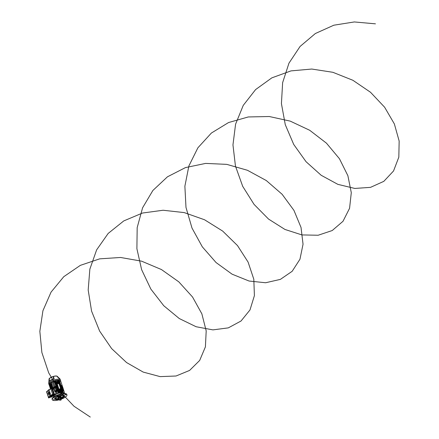 <?xml version="1.0" encoding="UTF-8"?>
<svg xmlns="http://www.w3.org/2000/svg" width="439" height="439" viewBox="0 0 439 439"><rect width="100%" height="100%" fill="white"/><g stroke="black" fill="none" stroke-linecap="round" stroke-linejoin="round"><path stroke-width="0.66" d="M60.335 400.121L60.686 400.039L60.335 400.121M60.291 397.169L58.952 397.608M60.22 397.416L59.945 397.152L58.936 397.679A1.322 0.395 -18 0 1 58.305 397.399A1.322 0.395 -18 0 1 58.398 397.284A1.322 0.395 -18 0 1 59.556 396.708A1.322 0.395 -18 0 1 60.692 396.62A1.322 0.395 -18 0 1 60.675 396.971A1.322 0.395 -18 0 1 60.341 397.213A1.092 0.324 162 0 0 60.598 396.867A1.092 0.324 162 0 0 60.011 396.768A1.092 0.324 162 0 0 58.963 397.103A1.092 0.324 162 0 0 58.524 397.542A1.092 0.324 162 0 0 58.936 397.663L59.907 396.96L58.93 397.547M60.269 397.086L58.914 397.525M60.961 399.825L59.934 400.176L61.07 400.022L60.972 399.72M59.891 400.33L60.566 399.775L59.792 397.377L60.33 397.745M60.214 397.761A0.741 0.368 82.3 0 1 60.192 397.322M60.522 399.913L60.867 399.874M60.302 396.982L58.826 397.46M61.213 398.628L62.058 398.431L61.213 398.628M53.393 399.693L54.238 399.495L53.393 399.693M64.972 394.968L65.817 394.771L64.972 394.968M57.147 396.033L57.997 395.83L57.147 396.033M64.089 396.801L64.308 396.505A4.983 1.487 162 0 0 61.23 395.594A4.983 1.487 162 0 0 55.374 398.107A4.983 1.487 162 0 0 55.309 399.43A4.983 1.487 162 0 0 59.419 399.15M55.298 397.8L54.557 398.03L55.298 397.8A5.059 1.515 162 0 1 61.531 395.254L62.19 394.974L61.531 395.254M60.823 398.694A4.983 1.487 162 0 0 63.957 396.938A4.983 1.487 162 0 0 64.308 396.505L64.357 396.417A5.059 1.515 -18 0 1 64.33 396.461M61.872 395.396A5.059 1.515 -18 0 1 64.451 395.89A5.059 1.515 -18 0 1 64.357 396.417M55.352 397.975A5.059 1.515 -18 0 1 61.592 395.435M59.386 399.062A4.664 1.394 -18 0 1 55.221 398.941A4.664 1.394 -18 0 1 55.649 398.069A4.664 1.394 -18 0 1 60.406 395.868A4.664 1.394 -18 0 1 64.094 396.06A4.664 1.394 -18 0 1 63.682 396.977A4.664 1.394 -18 0 1 60.791 398.607M60.357 397.262A1.476 0.444 162 0 0 60.807 396.955A1.476 0.444 162 0 0 60.944 396.675A1.476 0.444 162 0 0 59.792 396.598A1.476 0.444 162 0 0 58.261 397.3A1.476 0.444 162 0 0 58.135 397.591A1.476 0.444 162 0 0 58.952 397.718M54.727 395.105A5.103 1.526 -18 0 1 60.231 392.856M61.789 392.664A5.103 1.526 -18 0 1 63.628 393.212L63.754 393.558M55.122 396.082L54.815 395.084L53.388 395.72M61.669 392.34L62.179 393.734L61.669 392.34L61.01 392.417L60.138 392.91L60.505 394.074M60.999 399.238A7.737 2.316 162 0 0 66.251 396.368A7.737 2.316 162 0 0 66.937 394.859L66.755 394.37A7.721 2.31 162 0 0 60.67 394.035A7.721 2.31 162 0 0 52.773 397.685A7.721 2.31 162 0 0 52.071 399.144L52.214 399.644A7.737 2.316 162 0 0 59.594 399.693M66.937 394.859A7.737 2.316 162 0 0 60.834 394.524A7.737 2.316 162 0 0 52.916 398.178A7.737 2.316 162 0 0 52.214 399.644M64.412 395.802A5.059 1.515 162 0 0 64.396 395.715A5.059 1.515 162 0 0 61.817 395.215M55.265 399.408A5.059 1.515 -18 0 1 55.221 399.386A5.059 1.515 -18 0 1 54.831 399.018A5.059 1.515 -18 0 1 55.221 398.107M55.16 397.932A5.059 1.515 162 0 0 54.771 398.837A5.059 1.515 162 0 0 54.809 398.925M56.988 399.594L57.421 399.556M60.604 396.894A1.246 0.373 162 0 0 60.697 396.669A1.246 0.373 162 0 0 60.642 396.604M58.804 378.199L59.858 378.786A5.987 1.789 162 0 0 58.925 378.292L56.549 375.998A4.467 1.333 162 0 0 53.371 376.432L54.129 378.676L53.832 378.972L54.057 378.698L53.3 376.459L53.728 378.83L53.059 376.558A4.352 1.301 162 0 0 49.525 378.363L49.119 381.217L49.536 378.341M56.527 375.993L57.18 376.421L56.483 375.976L53.344 376.415M50.09 377.913A4.176 1.251 -18 0 1 53.042 376.536L49.514 378.358A4.352 1.301 162 0 0 49.481 378.407L49.102 381.282A5.877 1.756 -18 0 1 49.152 381.233A5.877 1.756 -18 0 1 53.75 378.879L54.129 378.676M53.832 378.972L53.728 378.83A5.822 1.74 -18 0 0 49.119 381.217L49.261 378.555A4.467 1.333 162 0 0 49.069 378.852L49.305 378.495M53.788 378.994A5.987 1.789 162 0 0 49.053 381.436A5.987 1.789 162 0 0 49.047 381.442L48.861 381.398M60.626 381.271A6.146 1.838 162 0 0 60.675 380.739A6.146 1.838 162 0 0 55.83 380.47A6.146 1.838 162 0 0 49.536 383.373A6.146 1.838 162 0 0 48.981 384.537A6.146 1.838 162 0 0 49.173 384.827M56.647 376.069L58.722 378.149L57.224 376.453M58.744 378.171L58.733 378.149A5.822 1.74 -18 0 1 59.358 378.363M57.262 376.481L58.727 378.16M58.579 378.067L58.821 378.204A5.877 1.756 -18 0 1 59.561 378.506M57.553 383.576L57.147 382.331L56.697 382.742L56.971 384.235L57.366 384.246M60.033 389.146A0.346 0.285 45.7 0 0 60.17 389.19L60.823 391.187M59.402 389.316L59.748 389.612L60.17 389.19M55.468 391.873L56.11 393.849L54.749 394.721L54.848 395.018M57.103 393.794L56.466 391.84L55.435 391.868M63.178 391.983L63.523 393.048L63.178 391.972M57.229 384.388L59.358 390.935A5.059 1.515 -18 0 1 59.391 390.929L59.408 391.44L59.94 390.507L59.523 389.217M58.969 389.173L58.952 389.684L59.391 389.239L59.808 390.523L59.358 390.935M58.821 389.294L58.952 389.684M57.246 383.878L56.971 384.235M57.147 382.331L56.335 382.369L56.73 382.737M55.726 380.898L55.259 381.112L59.111 392.971L59.594 392.098L59.111 392.971M55.912 387.363L56.368 386.336L54.88 386.539L56.587 391.786L57.048 390.759L57.789 390.726L57.202 390.809L56.609 391.78L57.246 393.739M60.083 392.883L59.709 391.731L60.577 391.22L60.933 392.318L61.625 392.334A5.839 1.745 162 0 0 60.703 392.45L60.933 392.318M59.748 389.612L60.319 391.374M57.882 381.716A5.059 1.515 -18 0 1 58.025 381.71L58.091 381.31L57.388 381.403L57.01 380.24L56.143 380.75L56.521 381.914A5.059 1.515 -18 0 1 57.207 381.793L57.778 383.543M56.143 380.75A5.059 1.515 162 0 0 53.306 381.601L54.902 386.529M54.859 381.123L54.332 381.37L55.945 386.331M58.447 393.157L58.727 392.323L58.447 393.157M56.763 391.319L57.476 391.045L58.195 393.262M60.577 391.22L61.279 391.127L61.636 392.219M60.829 392.504A5.839 1.745 162 0 0 60.725 392.521L60.127 392.878M53.311 395.555L53.992 395.27A5.839 1.745 162 0 0 53.926 395.325M54.804 395.045L53.992 395.27M53.975 394.908L54.749 394.721M51.511 382.473L52.296 382.199L53.827 386.918M54.776 386.583L53.712 387.225L54.431 387.478L54.579 387.939L53.981 388.049L54.848 390.726L55.462 390.655L55.61 391.116L55.012 391.226L55.116 391.55L56.483 391.829L53.163 381.661A5.059 1.515 162 0 0 51.522 382.473M51.363 382.594L51.429 382.528A5.059 1.515 162 0 0 50.99 382.824M51.308 388.625L49.986 384.559L50.902 384.366A5.059 1.515 -18 0 1 51.023 384.257M53.613 388.894L53.701 389.168M53.849 386.913L53.635 387.225M54.463 388.049L54.431 387.478L54.579 387.939M55.495 391.231L55.462 390.655L55.61 391.116M54.425 387.966L53.366 387.566M53.465 387.725L53.816 387.549M55.44 386.265L55.748 386.759L56.357 386.539M55.495 386.254L56.368 386.336M57.772 390.661L57.668 390.342L56.944 390.441L57.048 390.759M56.944 390.441L56.631 390.699L56.785 389.936L55.912 387.258L55.599 387.522L55.451 387.061L55.748 386.759M56.631 390.699L56.785 389.936M55.599 387.522L55.451 387.061L55.951 386.732M61.394 385.453L61.674 386.693M61.487 385.442L61.191 385.683M61.498 386.638L61.948 386.441L62.706 389.87M62.53 389.816L62.98 389.618L62.832 390.737M61.251 385.876L61.784 385.941M61.169 385.623L61.52 385.574L61.147 385.557M61.948 386.457L62.464 386.375L62.36 386.051L61.729 385.777M62.892 390.924L63.765 390.375L62.909 390.979M63.112 390.101L63.765 390.375M62.986 389.634L63.496 389.552L62.623 386.874L62.102 386.918M61.981 386.539L62.464 386.375M61.476 390.37L61.268 391.187L60.878 390.721A5.059 1.515 -18 0 0 60.851 390.721L61.476 390.37L60.856 389.003M58.656 381.859L58.189 382.528L58.475 383.406M60.346 389.168L60.851 390.721M58.65 381.99L58.211 382.528M62.261 392.543L62.541 391.698L62.261 392.543M58.678 380.498L58.25 380.69L58.617 381.826M61.526 390.787L62.091 392.521M63.304 392.883L63.084 392.208M62.826 392.636L63.15 391.72L62.826 392.636M62.519 392.104L62.673 392.581M58.53 380.553A5.059 1.515 162 0 0 57.838 380.536M59.391 390.929L59.792 390.595M60.862 389.036L61.284 390.32L60.878 390.721M56.85 382.073L57.685 383.56M58.771 382.04L59.161 383.357M58.623 382.128L59.024 383.373M60.406 389.097A0.346 0.285 45.7 0 1 60.308 389.173L60.955 391.171M57.207 381.793L57.641 381.398L58.299 383.417A0.346 0.285 45.7 0 0 58.206 383.488L58.233 383.461M57.641 381.398L58.431 383.401A0.346 0.285 45.7 0 1 58.557 383.439M50.051 384.493L51.379 388.581M50.222 385.283L49.925 385.552L50.326 385.601M51.226 384.877L50.71 384.954L51.802 388.317M51.094 384.476L50.644 385.019L51.731 388.361M49.925 385.552L50.957 388.844L51.857 388.279M50.002 385.645L51.028 388.8M49.387 384.548L49.19 384.921L50.49 388.927M53.47 387.884L54.332 387.983M54.238 388.954L53.19 388.63L51.379 382.786L53.256 388.564L54.463 388.866M54.118 388.734L53.635 388.389L53.981 388.049M51.314 382.852L51.44 382.545L51.314 382.852M53.558 389.333L52.57 389.014M51.303 382.715L50.688 383.231L52.323 388.257M50.737 382.973L49.404 383.538L50.035 384.718M50.891 382.857L52.477 388.466M52.631 388.949L53.728 389.245M49.612 384.191L49.272 384.613L50.661 388.888M49.475 384.24L50.743 388.877M49.25 384.86L50.567 388.91M62.283 389.053L62.815 389.119M62.201 388.8L62.557 388.751L61.937 386.841L61.581 386.891M55.012 391.226L54.782 391.879L55.116 391.55M53.761 388.773L54.041 388.499L54.513 391.05L54.848 390.726M55.457 391.144L54.496 390.902M55.298 391.418L55.149 390.962L54.54 391.028M55.347 390.77L54.754 390.82M54.266 388.241L54.118 387.785L53.503 387.851M54.31 387.593L53.723 387.642M63.013 389.717L63.496 389.552M56.944 390.54L57.394 389.722L56.982 389.909M57.394 389.722L56.79 389.536L56.17 387.626L56.763 387.549L56.636 387.165L55.912 387.258M63.556 393.086L64.429 392.537L63.589 393.135M59.731 381.2L60.84 381.502L62.272 385.908M62.431 386.402L62.585 386.88M63.463 389.58L63.622 390.057M63.77 390.523L64.429 392.537M59.281 380.525L63.15 391.72M59.375 380.514L63.018 391.742M62.777 390.562L62.969 390.024L62.689 390.304M61.937 386.841L61.658 387.127M56.269 387.928L56.977 389.508M56.192 387.39L56.401 386.671M56.444 387.867L56.763 387.549M57.224 390.573L57.207 390.139M57.476 391.045L57.789 390.726M54.804 381.134L58.596 392.34M56.472 386.66L56.176 386.962M54.513 391.05L55.127 390.984M64.363 392.598L64.226 392.91L64.363 392.598M63.671 393.328L64.275 392.91L63.688 393.382M54.952 381.112L58.727 392.323M55.671 380.909L59.457 392.115M55.819 380.887L59.594 392.098M58.771 380.487L62.541 391.698M58.617 380.509L59.693 383.362M61.482 388.866L62.409 391.714M61.29 391.149L61.394 390.441M59.342 391.319L59.633 390.957M59.913 390.644L59.753 391.006M62.969 390.024L62.618 390.073M57.284 390.611L57.136 390.15M56.878 390.666L56.724 390.205M56.252 387.434L56.099 386.973M55.841 387.489L55.693 387.028M50.639 384.855L51.083 384.443M56.768 382.149L56.417 382.325M57.388 381.403L56.521 381.914M58.091 381.31L57.712 380.141L57.01 380.24M50.984 384.136L50.117 384.372L49.739 383.203M50.117 384.372L49.783 384.701M63.414 392.916L62.991 392.12M53.163 381.661L57.136 393.783M54.326 394.469L54.195 394.765A23.651 7.073 162 0 0 52.664 395.566M48.68 393.388L48.745 393.382A38.819 11.606 -18 0 1 48.959 393.174A38.819 11.606 -18 0 1 49.217 392.921L48.68 393.388L48.603 392.537A1.004 0.499 -97.7 0 0 48.537 393.69A1.004 0.499 -97.7 0 0 49.108 394.354A1.004 0.499 -97.7 0 0 49.184 394.332L48.811 393.81L48.998 393.278L49.305 394.227A1.004 0.499 -97.7 0 0 49.42 393.07A1.004 0.499 -97.7 0 0 48.839 392.362A1.004 0.499 -97.7 0 0 48.718 392.411L49.146 392.932M49.25 394.321L48.669 392.532M52.603 394.677L52.642 394.271L53.613 394.151L53.481 394.568L50.776 395.232L48.998 389.563L48.306 390.244L48.295 391.138L47.856 390.683L46.797 391.813L48.614 397.41L49.673 396.274L49.673 395.38L50.156 395.857L52.642 394.271L50.946 389.053L48.959 389.64L48.301 390.244M48.4 390.765L48.01 390.825L48.367 391.023M48.833 392.06L49.519 394.661A38.819 11.606 162 0 0 49.459 394.721A38.819 11.606 162 0 0 49.398 394.776L49.398 394.502A1.306 0.648 -97.7 0 0 49.563 392.998A1.306 0.648 -97.7 0 0 48.795 392.065A1.306 0.648 -97.7 0 0 48.63 392.137L48.389 391.884L48.515 392.263A1.306 0.648 -97.7 0 0 48.394 393.761A1.306 0.648 -97.7 0 0 49.146 394.65A1.306 0.648 -97.7 0 0 49.272 394.606L49.333 394.787M52.219 388.23L54.277 394.562L48.998 397.855L53.964 394.452L51.978 388.334L52.334 388.285L51.917 388.274M50.743 395.846L50.71 396.214L49.673 396.274L48.778 397.465L53.481 394.568M51.593 388.756L50.726 388.899L51.906 388.899L53.613 394.151M47.835 395.281L48.52 397.855M47.472 391.023L46.529 391.736L47.396 394.249M50.864 395.298L50.211 395.896L51.133 395.764M48.959 389.64L50.946 389.053M48.389 390.567L47.867 390.617L46.792 391.824L48.378 390.518L47.922 390.595M48.51 391.764L48.685 392.098M47.917 390.864L48.339 391.056L47.9 390.6M50.095 395.676L49.772 396.23L50.639 395.857M51.116 395.797L50.062 395.654M48.669 397.465L46.803 391.835M49.355 394.156L49.272 393.909A38.819 11.606 -18 0 1 49.475 393.717L49.283 393.355M48.883 392.696L48.872 392.362M49.217 392.921L49.025 392.554M47.467 394.151L47.873 395.193M47.505 394.184L47.719 395.325M60.033 385.085L59.704 384.866M59.517 384.504L59.424 384.218M61.361 388.844L59.693 383.477L59.002 383.488L60.769 388.927L61.411 388.756L59.699 383.477L59.002 383.488M61.427 388.959L58.831 389.163L61.526 388.789L59.781 383.423L58.469 383.45M58.442 383.456L57.191 383.626M58.842 389.152L57.103 383.785L58.831 389.163M59.029 389.201L60.099 389.053L59.029 389.201M60.011 388.68L60.121 389.064L61.449 388.767L59.726 383.456L58.628 383.499L59.6 383.373M57.18 383.807L58.903 389.113L57.18 383.801M58.305 383.549L57.24 383.691L58.31 383.543L58.639 383.873L58.321 383.532M60.324 389.025L61.449 388.767M58.969 383.494L58.667 383.532L58.969 383.494L60.736 388.932L58.969 383.494M57.268 383.724L58.283 383.587L57.218 383.812L58.93 389.091L60.044 389.025M60.33 389.009L60.028 388.658L60.736 388.932M59.616 383.807L59.287 383.785M59.715 384.8L59.682 384.509M375.455 23.832L354.328 21.95L333.832 25.204L315.367 33.518L300.089 46.441L288.961 63.167L282.634 82.642L281.426 103.599L285.268 124.665L293.724 144.458L306.043 161.7L321.178 175.282L337.876 184.364L354.789 188.441L370.532 187.354L383.818 181.345L393.536 170.98L398.826 157.162L399.155 141.045L394.359 123.93L384.619 107.215L370.5 92.256L352.879 80.277L332.872 72.298L311.783 69.044L290.991 70.888L271.845 77.857L255.597 89.583L243.255 105.365L235.573 124.21L232.961 144.897L235.452 166.074L242.707 186.35L254.071 204.404L268.553 219.077L284.955 229.454L301.95 234.925L318.143 235.244L332.224 230.535L343.007 221.278L349.57 208.295L351.288 192.683L347.886 175.704L339.451 158.742L326.457 143.174L309.687 130.268L290.206 121.115L269.277 116.516L248.265 116.955L228.549 122.547L211.395 133.033L197.896 147.795L188.891 165.92L184.879 186.235L185.988 207.411L192.002 228.071L202.33 246.855L216.07 262.555L232.083 274.177L249.05 281.026L265.6 282.754L280.378 279.38L292.165 271.297L299.958 259.235L303.042 244.216L301.033 227.473L293.943 210.374L282.129 194.29L266.292 180.544L247.431 170.277L226.771 164.367L205.639 163.407L185.439 167.605L167.462 176.802L152.876 190.477L142.587 207.795L137.177 227.632L136.897 248.715L141.621 269.65L150.846 289.076L163.758 305.725L179.277 318.544L196.123 326.742L212.92 329.881L228.313 327.873L241.022 321.013L249.989 309.95L254.406 295.623L253.808 279.22L248.084 262.078L237.499 245.582L222.672 231.079L204.525 219.758L184.221 212.591L163.083 210.248L142.494 213.036L123.787 220.905L108.181 233.433L96.64 249.857L89.858 269.129L88.184 290.009L91.575 311.119L99.637 331.088L111.649 348.61L126.575 362.559L143.185 372.08L160.136 376.624L176.044 376.003L189.599 370.423L199.685 360.424L205.403 346.876L206.198 330.913L201.863 313.83L192.551 297.022L178.805 281.849L161.459 269.551L141.616 261.178L120.566 257.474L99.691 258.845L80.342 265.359L63.787 276.68L51.05 292.127L42.923 310.746L39.845 331.319L41.875 352.506L48.724 372.92L59.742 391.226L74.01 406.256L90.28 417.05M60.417 397.739L61.059 399.666L60.423 397.761L60.088 397.805L60.708 399.709L61.043 399.666M60.56 399.825L59.962 397.904L60.445 397.761L60.077 397.783M60.445 397.761L60.9 399.852M55.237 398.65A4.631 1.388 162 0 0 59.216 398.535M60.62 398.08A4.631 1.388 162 0 0 63.49 396.466A4.631 1.388 162 0 0 63.907 395.835M55.418 398.327A4.363 1.306 162 0 0 59.117 398.228M60.522 397.767A4.363 1.306 162 0 0 63.178 396.263A4.363 1.306 162 0 0 63.573 395.676M60.917 396.582A1.756 0.527 162 0 0 60.933 396.571A1.756 0.527 162 0 0 60.148 396.066A1.756 0.527 162 0 0 57.91 396.982A1.756 0.527 162 0 0 58.096 397.498A1.487 0.444 162 0 0 58.124 397.525M60.917 396.62A1.487 0.444 162 0 0 60.911 396.554A1.487 0.444 162 0 0 59.759 396.477A1.487 0.444 162 0 0 58.217 397.18A1.487 0.444 162 0 0 58.085 397.476L58.08 397.449M61.361 393.882L60.928 392.444M62.113 393.745L61.625 392.334M61.509 393.854L61.01 392.417M54.162 396.631L53.75 395.374M54.052 396.697L53.679 395.407M53.377 395.715L53.717 396.922L53.382 395.698M53.355 376.41A4.291 1.284 -18 0 1 56.066 375.982M59.858 378.786L60.341 379.823A6.113 1.827 162 0 0 55.523 379.554A6.113 1.827 162 0 0 49.267 382.446A6.113 1.827 162 0 0 48.713 383.598L49.069 378.852M59.638 378.627L57.136 376.218A4.352 1.301 162 0 0 56.686 376.075M62.596 390.008L63.084 389.942M54.244 389.119L52.861 389.377M54.376 394.041L56.11 393.849M52.845 389.333L54.227 389.069L52.845 389.327M52.669 396.181L53.492 396.115L52.664 396.187M56.06 393.953L54.409 394.14M59.375 389.239L59.089 389.547M54.293 394.31L52.603 388.581L54.381 394.315M51.923 396.889L49.706 397.416L51.851 396.955L53.992 394.864M54.046 394.842L51.851 396.955M50.068 395.676L49.837 395.402M50.71 396.214L51.143 395.797M50.754 395.874L49.612 396.088M50.908 396.137L51.1 395.802M53.964 394.452L54.321 394.403M54.277 394.562L53.915 394.612M60.28 397.125L61.18 399.803M58.936 397.679L59.775 400.258M60.341 379.823L60.675 380.739M48.713 383.598L48.981 384.537M56.598 376.053L57.136 376.218M48.268 391.094L48.317 390.178L48.97 389.574L51.67 388.724M48.965 397.871L48.603 397.915M52.252 388.219L51.89 388.268M60.352 388.992L59.989 388.696"/></g></svg>
